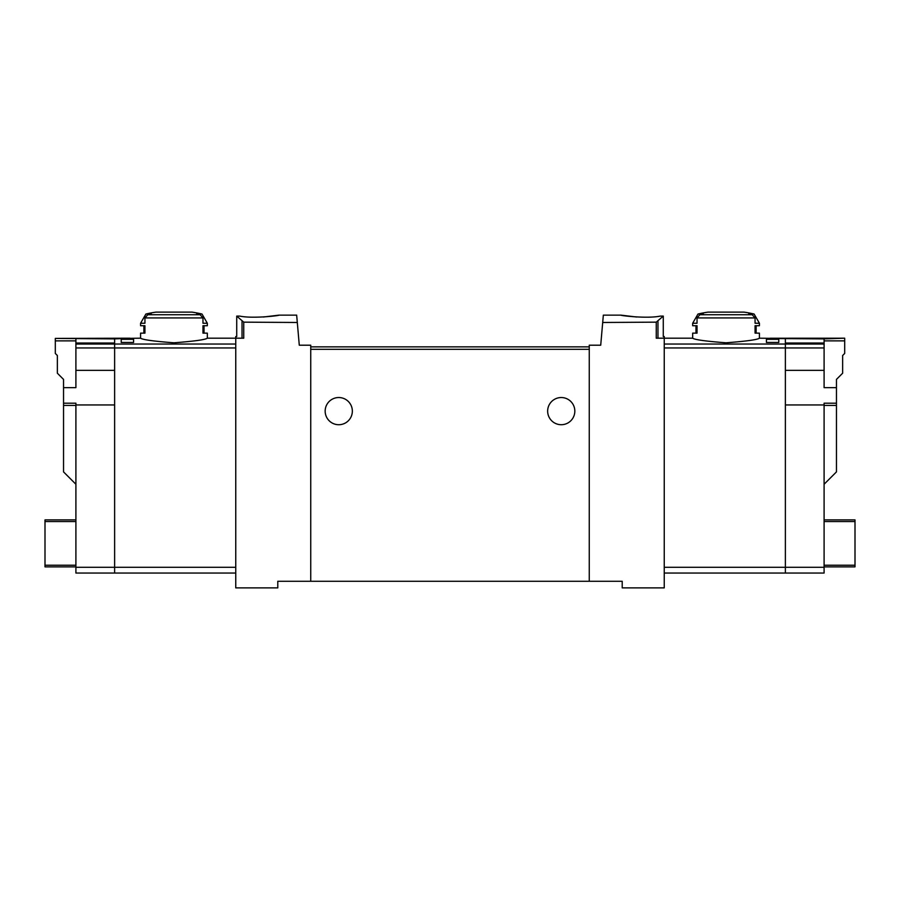<?xml version="1.0" encoding="UTF-8"?>
<svg xmlns="http://www.w3.org/2000/svg" width="900" height="900" viewBox="0 0 900 900"><rect width="100%" height="100%" fill="white"/><g stroke="black" fill="none" stroke-linecap="round" stroke-linejoin="round"><path stroke-width="1.35" d="M660.217 316.103C647.539 318.848 619.909 315.608 620.977 315.135C619.898 315.608 647.482 318.848 660.217 316.103L663.278 316.103L656.258 322.155L656.258 338.197L664.245 338.197L664.245 587.88L622.215 587.88L622.215 581.288L277.785 581.288L277.785 587.88L235.755 587.88L235.755 338.197L243.743 338.197L243.743 322.155L297.304 322.481L299.284 345.206L310.748 345.206L310.748 581.288M589.252 581.288L589.252 345.206L600.716 345.206L603.337 315.135L620.977 315.135L636.671 317.025M602.696 322.481L656.258 322.155M243.743 322.155L236.722 316.103L236.722 336.555L235.755 336.555L235.755 338.197L207.326 338.197C205.312 339.716 194.197 341.246 173.97 342.799C153.731 341.246 142.594 339.716 140.58 338.197L114.626 338.501L114.626 573.041L235.755 573.041M263.329 317.025L279.023 315.135L296.662 315.135L297.304 322.481M239.782 316.103C252.461 318.848 280.091 315.608 279.023 315.135C280.102 315.608 252.518 318.848 239.782 316.103L236.722 316.103M754.099 314.032L759.42 323.246L755.066 323.246L755.066 317.925L752.186 314.73A122.501 122.501 0 0 0 748.744 314.032L754.099 314.032A123.604 123.604 0 0 0 744.053 312.12L708.041 312.12A123.604 123.604 0 0 0 697.995 314.032L703.339 314.032A122.501 122.501 0 0 0 699.908 314.73L697.028 317.925L697.028 323.246L692.674 323.246L692.674 325.721L697.028 325.721L697.028 333.135L692.674 333.135L692.674 338.197C694.688 339.716 705.803 341.246 726.03 342.799C746.269 341.246 757.406 339.716 759.42 338.197L785.374 338.501L785.374 573.041L664.245 573.041M778.781 339.311L778.781 342.45L778.781 339.311L766.418 339.311L766.418 342.45L766.418 339.311M121.219 342.45L121.219 339.311L121.219 342.45L133.582 342.45L133.582 339.311L133.582 342.45M121.219 339.311L133.582 339.311M202.005 314.032L207.326 323.246L202.972 323.246L202.972 317.925L200.093 314.73A122.501 122.501 0 0 0 196.661 314.032L202.005 314.032A123.604 123.604 0 0 0 191.959 312.12L155.947 312.12A123.604 123.604 0 0 0 145.901 314.032L151.256 314.032A122.501 122.501 0 0 0 147.814 314.73L144.934 317.925L144.934 323.246L140.58 323.246L140.58 325.721L144.934 325.721L144.934 333.135L140.58 333.135L140.58 338.197M207.326 338.197L207.326 333.135L202.972 333.135L202.972 325.721L207.326 325.721L207.326 323.246M759.42 338.197L759.42 333.135L755.066 333.135L755.066 325.721L759.42 325.721L759.42 323.246M778.781 342.45L766.418 342.45M663.278 316.103L663.278 336.555L664.245 336.555L664.245 338.197L692.674 338.197M589.252 346.86L310.748 346.86M547.65 411.131A13.601 13.601 0 0 1 568.035 399.353A13.601 13.601 0 0 1 568.035 422.899A13.601 13.601 0 0 1 547.65 411.131M325.159 411.131A13.601 13.601 0 0 1 345.555 399.353A13.601 13.601 0 0 1 345.555 422.899A13.601 13.601 0 0 1 325.159 411.131M697.028 325.721L695.97 325.721L695.97 333.135L697.028 333.135M755.066 325.721L756.124 325.721L756.124 333.135L755.066 333.135M202.972 333.135L204.03 333.135L204.03 325.721L202.972 325.721M144.934 333.135L143.876 333.135L143.876 325.721L144.934 325.721M824.096 404.944L824.096 567.281L785.374 567.281L785.374 404.944L824.096 404.944L824.096 403.2L836.46 403.2L836.46 471.892L824.096 484.256M824.096 567.281L824.096 573.041L785.374 573.041L785.374 567.281L664.245 567.281M824.096 566.865L855 566.865L855 519.896L824.096 519.896M770.13 338.231L844.695 338.197L824.096 338.906L770.13 338.501M824.096 338.906L824.096 343.024L785.374 343.024L785.374 370.339L824.096 370.339L824.096 347.951L664.245 347.951M824.096 343.024L824.096 347.951M844.695 338.411L844.695 353.441L842.636 355.511L842.636 373.219L836.46 379.406L836.46 387.641L824.096 387.641L824.096 370.339M836.46 403.2L836.46 387.641M75.904 567.281L114.626 567.281L114.626 573.041L75.904 573.041L75.904 404.944L114.626 404.944L114.626 567.281L235.755 567.281M75.904 484.256L63.54 471.892L63.54 403.2L75.904 403.2L75.904 404.944M75.904 566.865L45 566.865L45 519.896L75.904 519.896M55.305 338.411L129.87 338.197L114.626 338.906L55.305 338.411L55.305 340.875L75.904 340.875M75.904 343.024L75.904 370.339L114.626 370.339L114.626 343.024L75.904 343.024L75.904 338.906M75.904 370.339L75.904 387.641L63.54 387.641L63.54 403.2M63.54 387.641L63.54 379.406L57.364 373.219L57.364 355.511L55.305 353.441L55.305 340.875M75.904 344.036L235.755 344.036M202.972 317.925L144.934 317.925M755.066 317.925L697.028 317.925M824.096 344.036L664.245 344.036M657.967 321.401L657.967 338.197M589.252 349.324L310.748 349.324M242.032 321.401L242.032 338.197M75.904 347.951L235.755 347.951M752.186 314.73L699.908 314.73M200.093 314.73L147.814 314.73M836.46 405.428L824.096 405.428M844.695 340.875L824.096 340.875M855 521.55L824.096 521.55M855 565.222L824.096 565.222M63.54 405.428L75.904 405.428M45 521.55L75.904 521.55M45 565.222L75.904 565.222M145.901 314.032L140.58 323.246M697.995 314.032L692.674 323.246"/></g></svg>
